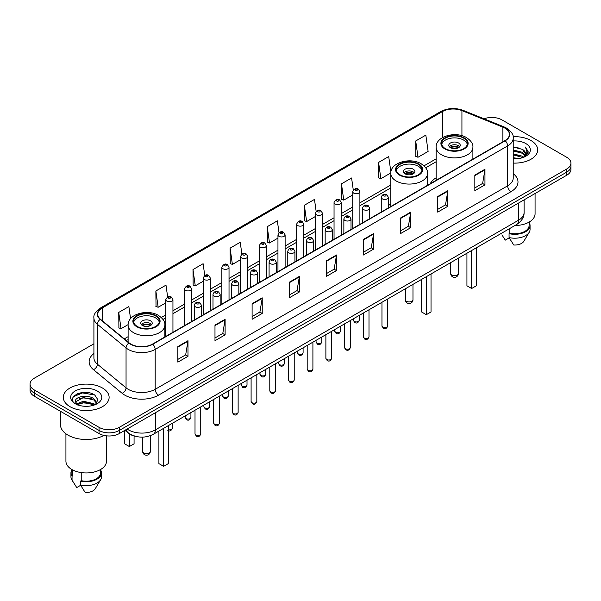 <?xml version="1.0" encoding="UTF-8"?>
<svg xmlns="http://www.w3.org/2000/svg" width="601" height="601" viewBox="0 0 601 601"><rect width="100%" height="100%" fill="white"/><g stroke="black" fill="none" stroke-linecap="round" stroke-linejoin="round"><path stroke-width="0.9" d="M390.785 203.957A25.295 14.604 0 0 0 388.411 205.647M436.146 177.776A25.295 14.604 0 0 0 430.218 183.756M135.315 436.266A14.319 8.264 180 0 1 128.486 433.246L124.925 430.308M88.122 392.603A19.089 11.021 0 0 0 76.951 393.925M93.914 343.787L34.242 378.239A14.319 8.264 0 0 0 30.05 384.084L30.05 390.319A14.319 8.264 0 0 0 34.242 396.164L99.037 433.569A14.319 8.264 0 0 0 119.283 433.569L566.758 175.222A14.319 8.264 0 0 0 570.95 169.377L570.95 166.259A14.319 8.264 0 0 1 566.758 172.104A14.319 8.264 0 0 0 570.95 166.259L570.95 163.141A14.319 8.264 0 0 0 566.758 157.297L501.963 119.892A14.319 8.264 0 0 0 484.038 118.803M30.05 384.084A14.319 8.264 0 0 0 34.242 389.929L99.037 427.334A14.319 8.264 0 0 0 119.283 427.334L119.283 430.451L566.758 172.104L119.283 430.451A14.319 8.264 0 0 1 99.037 430.451A14.319 8.264 0 0 0 119.283 430.451L119.283 433.569M34.242 389.929L34.242 393.046L99.037 430.451L34.242 393.046A14.319 8.264 0 0 1 30.05 387.202A14.319 8.264 0 0 0 34.242 393.046L34.242 396.164M530.983 140.544A22.906 13.222 0 0 0 513.119 136.705A22.906 13.222 0 0 1 530.983 140.544A22.906 13.222 0 0 1 537.692 149.897A22.906 13.222 0 0 0 530.983 140.544M102.41 387.976A22.906 13.222 0 0 0 77.446 385.113A22.906 13.222 0 0 0 63.308 397.329A22.906 13.222 0 0 0 70.016 406.682A22.906 13.222 0 0 0 94.981 409.551A22.906 13.222 0 0 0 109.119 397.329A22.906 13.222 0 0 0 102.41 387.976A22.906 13.222 0 0 0 77.446 385.113A22.906 13.222 0 0 0 63.308 397.329A22.906 13.222 0 0 0 70.016 406.682A22.906 13.222 0 0 0 94.981 409.551A22.906 13.222 0 0 0 109.119 397.329A22.906 13.222 0 0 0 102.41 387.976M504.93 128.148A15.273 8.82 180 0 1 509.408 134.384A15.273 8.82 180 0 1 504.93 140.619L152.489 344.103A15.273 8.82 180 0 1 129.177 342.923L100.495 319.274A15.273 8.82 180 0 1 97.738 314.218A15.273 8.82 180 0 1 102.208 307.982L442.366 111.591A15.273 8.82 180 0 1 461.929 110.599L502.894 127.164A15.273 8.82 180 0 1 504.93 128.148M505.201 127.998A15.656 9.038 0 0 0 503.112 126.984L462.146 110.419A15.656 9.038 0 0 0 442.103 111.433L101.937 307.825A15.656 9.038 0 0 0 100.187 319.401L128.869 343.051A15.656 9.038 0 0 0 152.759 344.26L505.201 140.777A15.656 9.038 0 0 0 505.201 127.998M177.866 346.559L177.866 362.148L187.993 356.303L187.993 340.714L177.866 346.559M177.866 359.375L185.664 354.875L187.948 341.233A3.816 2.201 -120 0 0 187.993 340.714M185.596 354.921L187.993 356.303M214.985 325.126L214.985 340.714L225.112 334.87L225.112 319.281L214.985 325.126M214.985 337.95L222.783 333.442L225.067 319.8A3.816 2.201 -120 0 0 225.112 319.281M222.716 333.487L225.112 334.87M252.104 303.693L252.104 319.281L262.231 313.437L262.231 297.848L252.104 303.693M252.104 316.517L259.902 312.017L262.194 298.366A3.816 2.201 -120 0 0 262.231 297.848M259.835 312.054L262.231 313.437M289.231 282.267L289.231 297.848L299.351 292.003L299.351 276.415L289.231 282.267M289.231 295.083L297.029 290.584L299.313 276.933A3.816 2.201 -120 0 0 299.351 276.415M296.954 290.621L299.351 292.003M474.835 175.109L474.835 190.69L484.954 184.845L484.954 169.264L474.835 175.109M474.835 187.925L482.633 183.425L484.917 169.782A3.816 2.201 -120 0 0 484.954 169.264M482.558 183.463L484.954 184.845M437.708 196.535L437.708 212.123L447.835 206.278L447.835 190.69L437.708 196.535M437.708 209.358L445.506 204.858L447.798 191.208A3.816 2.201 -120 0 0 447.835 190.69M445.439 204.896L447.835 206.278M400.589 217.968L400.589 233.556L410.716 227.711L410.716 212.123L400.589 217.968M400.589 230.792L408.387 226.292L410.671 212.641A3.816 2.201 -120 0 0 410.716 212.123M408.319 226.329L410.716 227.711M363.47 239.401L363.47 254.989L373.597 249.145L373.597 233.556L363.47 239.401M363.47 252.225L371.268 247.717L373.552 234.074A3.816 2.201 -120 0 0 373.597 233.556M371.2 247.762L373.597 249.145M326.351 260.834L326.351 276.422L336.47 270.57L336.47 254.989L326.351 260.834M326.351 273.65L334.148 269.15L336.432 255.508A3.816 2.201 -120 0 0 336.47 254.989M334.081 269.188L336.47 270.57M513.224 163.089A22.906 13.222 0 0 0 537.692 149.897A22.906 13.222 0 0 1 513.224 163.089M119.283 427.334L566.758 168.986A14.319 8.264 0 0 0 570.95 163.141M204.761 275.476L203.108 263.719L192.989 269.564L193.146 285.054M167.641 296.924L165.989 285.144L155.862 290.989L156.027 306.487M130.56 318.665L128.869 306.578L118.743 312.422L118.908 327.913M316.141 211.327L314.473 199.419L304.346 205.264L304.512 220.762M353.283 190.044L351.593 177.986L341.466 183.838L341.631 199.329M390.89 172.089L388.712 156.56L378.585 162.405L378.75 177.896M415.712 140.972L417.995 157.259L428.115 151.414L425.831 135.127L415.712 140.972L415.869 156.463M241.88 254.058L240.227 242.286L230.108 248.13L230.266 263.621M279.007 232.67L277.346 220.852L267.227 226.697L267.392 242.188M267.227 226.697L269.511 242.984L277.955 238.109M269.511 242.984L267.227 242.128M304.346 205.264L306.63 221.551L315.345 216.518M306.63 221.551L304.346 220.695M341.466 183.838L343.749 200.118L352.734 194.934M343.749 200.118L341.466 199.269M378.585 162.405L380.876 178.692L390.8 172.96M380.876 178.692L378.585 177.836M417.995 157.259L415.712 156.403M230.108 248.13L232.392 264.417L240.565 259.692M232.392 264.417L230.108 263.561M192.989 269.564L195.272 285.843L203.176 281.283M195.272 285.843L192.989 284.994M155.862 290.989L158.153 307.276L165.786 302.874M158.153 307.276L155.862 306.42M118.743 312.422L121.026 328.709L128.126 324.615M121.026 328.709L118.743 327.853M513.224 157.762L519.009 158.544M513.224 158.739L515.883 158.859M513.224 153.864L522.419 156.207L523.734 157.244M513.224 154.84L522.938 157.545M513.224 149.972L522.419 152.308L525.206 155.419M513.224 150.941L522.419 153.285L524.951 155.877M525.357 155.824L525.477 156.283M523.794 157.222A10.788 6.228 0 0 0 525.574 153.788A10.788 6.228 0 0 0 522.419 149.386L525.567 154.029M525.259 155.937L528.054 152.646L528.159 151.685L525.484 147.05L527.047 152.233L523.967 157.154M514.944 225.51A20.284 11.712 0 0 0 535.07 213.798L535.07 193.514M513.224 158.837A15.558 8.985 0 0 0 525.792 156.245A15.558 8.985 0 0 0 525.792 143.541A15.558 8.985 0 0 0 513.224 140.957M522.419 149.386L513.224 147.005M501.903 234.856L505.298 240.122L509.235 237.853M509.806 228.478L509.806 233.241A14.319 8.264 0 0 0 529.105 225.488L529.105 222.092M509.806 233.241L509.062 233.669L509.062 237.56L513.735 244.998A9.548 5.514 0 0 0 523.809 241.317L529.226 232.264A15.273 8.82 0 0 0 530.059 229.387L530.059 225.488A15.273 8.82 0 0 0 529.105 222.423M509.062 237.56A15.273 8.82 0 0 0 529.226 232.264M509.062 233.669A15.273 8.82 0 0 0 530.059 225.488M525.484 147.05L528.151 151.873M513.224 147.268L520.12 148.192M526.987 152.564L527.655 153.706M513.224 151.159L519.797 151.993M513.224 155.058L519.797 155.884M527.054 152.166L527.761 153.473M463.626 138.125A12.884 7.437 0 0 0 449.586 136.517A12.884 7.437 0 0 0 441.63 143.384A12.884 7.437 0 0 0 445.409 148.65A12.884 7.437 0 0 0 459.449 150.258A12.884 7.437 0 0 0 467.405 143.384A12.884 7.437 0 0 0 463.626 138.125M467.293 144.36A12.884 7.437 0 0 0 463.626 140.078A12.884 7.437 0 0 0 450.374 138.29A12.884 7.437 0 0 0 441.743 144.36M466.932 253.231L466.932 285.775L471.657 288.503L476.383 285.775L476.383 247.77M471.657 288.503L471.657 250.497M458.563 143A5.725 3.306 0 0 0 452.328 142.279A5.725 3.306 0 0 0 448.789 145.337A5.725 3.306 0 0 0 450.465 147.673A5.725 3.306 0 0 0 456.707 148.387A5.725 3.306 0 0 0 460.246 145.337A5.725 3.306 0 0 0 458.563 143M459.735 146.697A5.725 3.306 0 0 0 458.563 145.727A5.725 3.306 0 0 0 449.3 146.697M449.894 147.283A7.633 4.41 180 0 1 458.811 147.147L458.811 147.523M450.517 147.703A6.679 3.854 180 0 1 458.12 147.546L458.811 147.147M458.007 147.959L458.12 147.546M60.438 411.287L60.438 424.607A25.768 14.882 0 0 0 67.988 435.132A25.768 14.882 0 0 0 103.92 435.417M65.93 433.787L65.93 461.237A20.284 11.712 0 0 0 71.872 469.516A20.284 11.712 0 0 0 93.974 472.055A20.284 11.712 0 0 0 106.497 461.237L106.497 435.845M83.607 406.186L87.243 406.299M76.47 403.902L83.419 401.258L93.839 403.692L95.101 404.706M76.981 404.676L84.914 402.437L93.839 404.931M75.425 401.288L77.206 404.661M75.441 401.588C74.336 396.803 87.468 393.978 93.839 398.741L96.941 403.023M75.493 401.911L83.396 397.554L93.839 399.973L96.693 403.346M95.469 404.548L97.91 399.763L94.823 395.12C83.907 387.269 64.502 397.614 75.711 403.955L76.267 404.293M97.219 390.981A15.558 8.985 0 0 0 75.208 390.981A15.558 8.985 0 0 0 75.208 403.684A15.558 8.985 0 0 0 97.219 403.684A15.558 8.985 0 0 0 97.219 390.981M71.895 469.531L71.895 472.927A14.319 8.264 0 0 0 72.789 475.804L72.789 470.02M71.895 469.862A15.273 8.82 0 0 0 70.941 472.927L70.941 476.826A15.273 8.82 0 0 0 71.774 479.703A15.273 8.82 0 0 0 72.052 480.124L76.725 487.561L80.662 485.292M72.052 480.124L72.052 476.232L72.789 475.804M70.941 472.927A15.273 8.82 0 0 0 72.052 476.232M77.446 404.976L75.478 401.836M81.225 472.589L81.225 480.672A14.319 8.264 0 0 0 100.532 472.927L100.532 469.531M81.225 480.672L80.489 481.1L80.489 484.999L85.162 492.429A9.548 5.514 0 0 0 95.236 488.756L100.645 479.703A15.273 8.82 0 0 0 101.486 476.826L101.486 472.927A15.273 8.82 0 0 0 100.532 469.862M80.489 484.999A15.273 8.82 0 0 0 100.645 479.703M80.489 481.1A15.273 8.82 0 0 0 101.486 472.927M73.435 396.683L82.57 392.926L94.612 394.977M79.144 398.501L82.57 397.877L91.247 398.636M79.099 403.459L82.57 402.828L91.232 403.579M418.273 164.313A12.884 7.437 0 0 0 404.233 162.698A12.884 7.437 0 0 0 396.277 169.572A12.884 7.437 0 0 0 400.048 174.831A12.884 7.437 0 0 0 414.097 176.446A12.884 7.437 0 0 0 422.045 169.572A12.884 7.437 0 0 0 418.273 164.313M421.94 170.549A12.884 7.437 0 0 0 418.273 166.259A12.884 7.437 0 0 0 405.021 164.479A12.884 7.437 0 0 0 396.39 170.549M421.579 279.412L421.579 311.957L426.304 314.684L431.03 311.957L431.03 273.958M426.304 314.684L426.304 276.685M413.21 169.181A5.725 3.306 0 0 0 406.967 168.468A5.725 3.306 0 0 0 403.436 171.518A5.725 3.306 0 0 0 405.112 173.862A5.725 3.306 0 0 0 411.354 174.575A5.725 3.306 0 0 0 414.893 171.518A5.725 3.306 0 0 0 413.21 169.181M414.382 172.885A5.725 3.306 0 0 0 413.21 171.909A5.725 3.306 0 0 0 403.947 172.885M404.533 173.471A7.633 4.41 180 0 1 413.45 173.328L413.45 173.712M405.164 173.884A6.679 3.854 180 0 1 412.767 173.727L413.45 173.328M412.654 174.14L412.767 173.727M155.591 315.968A12.884 7.437 0 0 0 141.551 314.353A12.884 7.437 0 0 0 133.595 321.227A12.884 7.437 0 0 0 137.374 326.493A12.884 7.437 0 0 0 151.414 328.101A12.884 7.437 0 0 0 159.37 321.227A12.884 7.437 0 0 0 155.591 315.968M159.257 322.204A12.884 7.437 0 0 0 155.591 317.914A12.884 7.437 0 0 0 142.347 316.134A12.884 7.437 0 0 0 133.707 322.204M158.904 431.067L158.904 463.611L163.622 466.338L168.348 463.611L168.348 425.613M163.622 466.338L163.622 428.34M124.617 430.489L124.617 443.816L129.343 446.543L134.068 443.816L134.068 435.965M129.343 446.543L129.343 433.877M150.535 320.836A5.725 3.306 0 0 0 144.293 320.123A5.725 3.306 0 0 0 140.754 323.18A5.725 3.306 0 0 0 142.437 325.517A5.725 3.306 0 0 0 148.672 326.23A5.725 3.306 0 0 0 152.211 323.18A5.725 3.306 0 0 0 150.535 320.836M151.7 324.54A5.725 3.306 0 0 0 150.535 323.571A5.725 3.306 0 0 0 141.265 324.54M141.859 325.126A7.633 4.41 180 0 1 150.776 324.983L150.776 325.366M142.482 325.547A6.679 3.854 180 0 1 150.085 325.381L150.776 324.983M149.972 325.802L150.085 325.381M127.111 429.046A19.089 11.021 0 0 0 128.396 429.865A19.089 11.021 0 0 0 155.389 429.865L518.498 220.229A19.089 11.021 0 0 0 524.095 212.438C524.23 217.171 521.706 221.228 516.522 224.601L153.413 434.238A9.548 5.514 60 0 0 155.389 429.865L155.389 412.722M518.498 203.085L518.498 220.229A9.548 5.514 60 0 1 516.522 224.601M126.338 429.497A9.548 6.386 129.5 0 0 128.005 432.6L125.106 430.211M566.758 175.222L566.758 168.986M99.037 433.569L99.037 427.334M513.224 173.659A23.86 13.778 180 0 1 511.008 191.666L158.566 395.15A4.77 2.757 60 0 1 155.186 389.305L507.635 185.822A19.089 11.021 0 0 0 513.224 178.031L513.224 138.125A19.089 11.021 180 0 1 507.635 145.923A4.77 2.757 -120 0 0 505.201 140.777M158.566 395.15A23.86 13.778 180 0 1 124.82 395.15A23.86 13.778 180 0 1 122.146 393.309L93.456 369.66A23.86 13.778 180 0 1 93.914 353.486M128.193 389.305A19.089 11.021 0 0 0 155.186 389.305L155.186 349.399A19.089 11.021 180 0 1 126.052 347.926L97.37 324.277A19.089 11.021 180 0 1 93.914 317.959L93.914 357.858A19.089 11.021 0 0 0 97.37 364.183L126.052 387.833A19.089 11.021 0 0 0 128.193 389.305M513.224 138.125C513.863 135.142 511.669 131.822 506.643 128.148L504.134 126.931A4.77 2.239 112 0 0 503.112 126.984M504.134 126.931L463.168 110.366C455.265 107.571 447.76 107.977 440.661 111.591A4.77 2.757 60 0 1 442.103 111.433M101.937 307.825A4.77 2.757 -120 0 0 100.495 307.975C95.544 311.543 93.35 314.864 93.914 317.959M100.187 319.401A4.77 3.193 129.5 0 0 97.37 324.277L97.37 364.183A4.77 3.193 -50.5 0 1 93.456 369.66M463.168 110.366A4.77 2.239 112 0 0 462.146 110.419M128.869 343.051A4.77 3.193 129.5 0 0 126.052 347.926L126.052 387.833A4.77 3.193 -50.5 0 1 122.146 393.309M152.759 344.26A4.77 2.757 60 0 1 155.186 349.399L507.635 145.923L507.635 185.822A4.77 2.757 60 0 0 511.008 191.666M102.208 307.982L102.208 320.686M502.894 127.164L502.894 141.798M461.929 110.599L461.929 135.676M473.34 158.859L472.889 158.679M442.366 111.591L442.366 137.682M436.146 158.829L423.983 165.846M390.785 185.01L359.894 202.853M352.734 206.984L341.203 213.64M334.043 217.772L322.504 224.436M315.345 228.568L303.813 235.231M296.654 239.363L285.114 246.027M277.955 250.159L266.416 256.815M259.256 260.947L247.725 267.61M240.565 271.742L229.026 278.406M221.867 282.538L210.335 289.201M203.176 293.333L191.636 299.989M184.477 304.129L172.945 310.785M165.786 314.916L161.301 317.501M128.111 336.673L124.279 338.881M326.351 261.322L336.432 255.508M363.47 239.897L373.552 234.074M400.589 218.464L410.671 212.641M437.708 197.03L447.798 191.208M474.835 175.597L484.917 169.782M289.231 282.755L299.313 276.933M252.104 304.189L262.194 298.366M214.985 325.622L225.067 319.8M177.866 347.055L187.948 341.233M444.898 148.943A13.605 7.851 0 0 0 464.137 148.943A13.605 7.851 0 0 0 464.137 137.832A13.605 7.851 0 0 0 444.898 137.832A13.605 7.851 0 0 0 444.898 148.943M472.889 159.122L472.889 147.283A18.376 10.608 180 0 1 461.545 157.086A18.376 10.608 180 0 1 441.525 154.788A18.376 10.608 180 0 1 436.146 147.283L436.146 180.338M451.817 275.093A3.816 2.201 180 0 1 450.697 273.538A3.816 3.816 0 0 0 456.429 276.843A3.816 3.816 0 0 0 458.338 273.538A3.816 2.201 180 0 1 457.218 275.093A3.816 2.201 180 0 1 451.817 275.093M399.545 175.124A13.605 7.851 0 0 0 418.777 175.124A13.605 7.851 0 0 0 418.777 164.02A13.605 7.851 0 0 0 399.545 164.02A13.605 7.851 0 0 0 399.545 175.124M427.536 185.303L427.536 173.471A18.376 10.608 180 0 1 416.192 183.267A18.376 10.608 180 0 1 396.172 180.969A18.376 10.608 180 0 1 390.785 173.471L390.785 206.519M406.464 301.281A3.816 2.201 180 0 1 405.344 299.719A3.816 3.816 0 0 0 411.069 303.032A3.816 3.816 0 0 0 412.977 299.719A3.816 2.201 180 0 1 411.865 301.281A3.816 2.201 180 0 1 406.464 301.281M136.863 326.779A13.605 7.851 0 0 0 156.102 326.779A13.605 7.851 0 0 0 156.102 315.675A13.605 7.851 0 0 0 136.863 315.675A13.605 7.851 0 0 0 136.863 326.779M164.854 336.966L164.854 325.126A18.376 10.608 180 0 1 153.518 334.93A18.376 10.608 180 0 1 133.49 332.623A18.376 10.608 180 0 1 128.111 325.126L128.111 342.044M143.782 452.936A3.816 2.201 180 0 1 142.662 451.381A3.816 3.816 0 0 0 148.394 454.687A3.816 3.816 0 0 0 150.303 451.381A3.816 2.201 180 0 1 149.183 452.936A3.816 2.201 180 0 1 143.782 452.936M387.698 325.967C386.751 328.544 385.286 329.295 383.303 328.229L381.966 325.967A2.862 1.653 0 0 0 382.807 327.132A2.862 1.653 0 0 0 385.925 327.492A2.862 1.653 0 0 0 387.698 325.967L387.698 298.975M382.304 198.833A3.576 2.066 180 0 1 381.252 197.376C382.168 194.439 384.039 193.59 386.871 194.822L388.411 197.376A3.576 2.066 180 0 1 386.203 199.284A3.576 2.066 180 0 1 382.304 198.833M385.677 194.942A1.194 0.691 0 0 0 383.986 194.942A1.194 0.691 0 0 0 383.986 195.911A1.194 0.691 0 0 0 385.677 195.911A1.194 0.691 0 0 0 385.677 194.942M368.999 336.763C368.06 339.332 366.595 340.091 364.604 339.024L363.274 336.763A2.862 1.653 0 0 0 364.108 337.927A2.862 1.653 0 0 0 367.234 338.288A2.862 1.653 0 0 0 368.999 336.763L368.999 309.77M363.605 209.629A3.576 2.066 180 0 1 362.553 208.171C363.47 205.234 365.34 204.378 368.173 205.617L369.713 208.171A3.576 2.066 180 0 1 367.504 210.08A3.576 2.066 180 0 1 363.605 209.629M366.978 205.73A1.194 0.691 0 0 0 365.295 205.73A1.194 0.691 0 0 0 365.295 206.706A1.194 0.691 0 0 0 366.978 206.706A1.194 0.691 0 0 0 366.978 205.73M350.308 347.551C349.361 350.128 347.896 350.879 345.913 349.812L344.576 347.551A2.862 1.653 0 0 0 345.417 348.723A2.862 1.653 0 0 0 348.535 349.083A2.862 1.653 0 0 0 350.308 347.551L350.308 320.566M344.906 220.424A3.576 2.066 180 0 1 343.862 218.959C344.779 216.022 346.649 215.173 349.474 216.405L351.022 218.959A3.576 2.066 180 0 1 348.813 220.875A3.576 2.066 180 0 1 344.906 220.424M348.287 216.525A1.194 0.691 0 0 0 346.597 216.525A1.194 0.691 0 0 0 346.597 217.502A1.194 0.691 0 0 0 348.287 217.502A1.194 0.691 0 0 0 348.287 216.525M331.609 358.346C330.663 360.923 329.198 361.674 327.214 360.608L325.885 358.346A2.862 1.653 0 0 0 326.719 359.518A2.862 1.653 0 0 0 329.844 359.871A2.862 1.653 0 0 0 331.609 358.346L331.609 331.361M326.215 231.22A3.576 2.066 180 0 1 325.164 229.755C326.08 226.817 327.951 225.968 330.783 227.201L332.323 229.755A3.576 2.066 180 0 1 330.114 231.663A3.576 2.066 180 0 1 326.215 231.22M329.588 227.321A1.194 0.691 0 0 0 327.898 227.321A1.194 0.691 0 0 0 327.898 228.297A1.194 0.691 0 0 0 329.588 228.297A1.194 0.691 0 0 0 329.588 227.321M312.911 369.142C311.972 371.719 310.507 372.47 308.516 371.403L307.186 369.142A2.862 1.653 0 0 0 308.028 370.306A2.862 1.653 0 0 0 311.145 370.667A2.862 1.653 0 0 0 312.911 369.142L312.911 342.149M307.517 242.008A3.576 2.066 180 0 1 306.472 240.55C307.389 237.613 309.26 236.764 312.084 237.996L313.632 240.55A3.576 2.066 180 0 1 311.423 242.458A3.576 2.066 180 0 1 307.517 242.008M310.897 238.116A1.194 0.691 0 0 0 309.207 238.116A1.194 0.691 0 0 0 309.207 239.085A1.194 0.691 0 0 0 310.897 239.085A1.194 0.691 0 0 0 310.897 238.116M294.22 379.937C293.273 382.506 291.808 383.265 289.825 382.198L288.495 379.937A2.862 1.653 0 0 0 289.329 381.102A2.862 1.653 0 0 0 292.454 381.462A2.862 1.653 0 0 0 294.22 379.937L294.22 352.945M288.826 252.803A3.576 2.066 180 0 1 287.774 251.346C288.69 248.408 290.561 247.552 293.393 248.791L294.933 251.346A3.576 2.066 180 0 1 292.725 253.254A3.576 2.066 180 0 1 288.826 252.803M292.199 248.904A1.194 0.691 0 0 0 290.508 248.904A1.194 0.691 0 0 0 290.508 249.881A1.194 0.691 0 0 0 292.199 249.881A1.194 0.691 0 0 0 292.199 248.904M275.521 390.725C274.582 393.302 273.117 394.053 271.126 392.986L269.796 390.725A2.862 1.653 0 0 0 270.638 391.897A2.862 1.653 0 0 0 273.755 392.258A2.862 1.653 0 0 0 275.521 390.725L275.521 363.74M270.127 263.599A3.576 2.066 180 0 1 269.083 262.134C269.992 259.204 271.87 258.347 274.695 259.587L276.242 262.134A3.576 2.066 180 0 1 274.026 264.049A3.576 2.066 180 0 1 270.127 263.599M273.5 259.7A1.194 0.691 0 0 0 271.817 259.7A1.194 0.691 0 0 0 271.817 260.676A1.194 0.691 0 0 0 273.5 260.676A1.194 0.691 0 0 0 273.5 259.7M256.83 401.521C255.883 404.097 254.418 404.849 252.435 403.782L251.098 401.521A2.862 1.653 0 0 0 251.939 402.693A2.862 1.653 0 0 0 255.057 403.046A2.862 1.653 0 0 0 256.83 401.521L256.83 374.536M251.436 274.394A3.576 2.066 180 0 1 250.384 272.929C251.301 269.992 253.171 269.143 256.003 270.375L257.544 272.929A3.576 2.066 180 0 1 255.335 274.837A3.576 2.066 180 0 1 251.436 274.394M254.809 270.495A1.194 0.691 0 0 0 253.119 270.495A1.194 0.691 0 0 0 253.119 271.472A1.194 0.691 0 0 0 254.809 271.472A1.194 0.691 0 0 0 254.809 270.495M238.131 412.316C237.192 414.893 235.727 415.644 233.736 414.577L232.407 412.316A2.862 1.653 0 0 0 233.241 413.48A2.862 1.653 0 0 0 236.366 413.841A2.862 1.653 0 0 0 238.131 412.316L238.131 385.324M232.737 285.182A3.576 2.066 180 0 1 231.693 283.725C232.602 280.787 234.473 279.938 237.305 281.17L238.845 283.725A3.576 2.066 180 0 1 236.636 285.633A3.576 2.066 180 0 1 232.737 285.182M236.11 281.291A1.194 0.691 0 0 0 234.428 281.291A1.194 0.691 0 0 0 234.428 282.26A1.194 0.691 0 0 0 236.11 282.26A1.194 0.691 0 0 0 236.11 281.291M219.44 423.112C218.494 425.681 217.029 426.44 215.045 425.373L213.708 423.112A2.862 1.653 0 0 0 214.549 424.276A2.862 1.653 0 0 0 217.667 424.637A2.862 1.653 0 0 0 219.44 423.112L219.44 396.119M214.046 295.977A3.576 2.066 180 0 1 212.994 294.52C213.911 291.583 215.782 290.734 218.614 291.966L220.154 294.52A3.576 2.066 180 0 1 217.945 296.428A3.576 2.066 180 0 1 214.046 295.977M217.419 292.086A1.194 0.691 0 0 0 215.729 292.086A1.194 0.691 0 0 0 215.729 293.055A1.194 0.691 0 0 0 217.419 293.055A1.194 0.691 0 0 0 217.419 292.086M200.742 433.899C199.802 436.476 198.338 437.227 196.347 436.161L195.017 433.899A2.862 1.653 0 0 0 195.851 435.071A2.862 1.653 0 0 0 198.976 435.432A2.862 1.653 0 0 0 200.742 433.899L200.742 406.915M195.348 306.773A3.576 2.066 180 0 1 194.296 305.308C195.212 302.378 197.083 301.522 199.915 302.761L201.455 305.308A3.576 2.066 180 0 1 199.247 307.224A3.576 2.066 180 0 1 195.348 306.773M198.721 302.874A1.194 0.691 0 0 0 197.038 302.874A1.194 0.691 0 0 0 197.038 303.851A1.194 0.691 0 0 0 198.721 303.851A1.194 0.691 0 0 0 198.721 302.874M354.29 321.467A2.862 1.653 0 0 0 357.415 321.82A2.862 1.653 0 0 0 359.18 320.295C358.234 322.872 356.769 323.623 354.785 322.557L353.456 320.295A2.862 1.653 0 0 0 354.29 321.467M359.894 224.361L359.894 191.704A3.576 2.066 180 0 1 357.685 193.612A3.576 2.066 180 0 1 353.786 193.169A3.576 2.066 180 0 1 352.734 191.704L352.734 228.493M355.469 190.247A1.194 0.691 0 0 0 357.159 190.247A1.194 0.691 0 0 0 357.159 189.27A1.194 0.691 0 0 0 355.469 189.27A1.194 0.691 0 0 0 355.469 190.247M335.598 332.255A2.862 1.653 0 0 0 338.716 332.616A2.862 1.653 0 0 0 340.482 331.091C339.542 333.668 338.078 334.419 336.087 333.352L334.757 331.091A2.862 1.653 0 0 0 335.598 332.255M341.203 235.149L341.203 202.499A3.576 2.066 180 0 1 338.994 204.408A3.576 2.066 180 0 1 335.088 203.957A3.576 2.066 180 0 1 334.043 202.499L334.043 239.281M336.778 201.035A1.194 0.691 0 0 0 338.461 201.035A1.194 0.691 0 0 0 338.461 200.065A1.194 0.691 0 0 0 336.778 200.065A1.194 0.691 0 0 0 336.778 201.035M316.9 343.051A2.862 1.653 0 0 0 320.017 343.411A2.862 1.653 0 0 0 321.79 341.886C320.844 344.456 319.379 345.214 317.396 344.148L316.058 341.886A2.862 1.653 0 0 0 316.9 343.051M322.504 245.944L322.504 213.295A3.576 2.066 180 0 1 320.295 215.203A3.576 2.066 180 0 1 316.396 214.752A3.576 2.066 180 0 1 315.345 213.295L315.345 250.076M318.079 211.83A1.194 0.691 0 0 0 319.77 211.83A1.194 0.691 0 0 0 319.77 210.861A1.194 0.691 0 0 0 318.079 210.861A1.194 0.691 0 0 0 318.079 211.83M298.209 353.846A2.862 1.653 0 0 0 301.326 354.207A2.862 1.653 0 0 0 303.092 352.674C302.153 355.251 300.688 356.002 298.697 354.936L297.367 352.674A2.862 1.653 0 0 0 298.209 353.846M303.813 256.74L303.813 224.083A3.576 2.066 180 0 1 301.597 225.999A3.576 2.066 180 0 1 297.698 225.548A3.576 2.066 180 0 1 296.654 224.083L296.654 260.872M299.388 222.625A1.194 0.691 0 0 0 301.071 222.625A1.194 0.691 0 0 0 301.071 221.649A1.194 0.691 0 0 0 299.388 221.649A1.194 0.691 0 0 0 299.388 222.625M279.51 364.642A2.862 1.653 0 0 0 282.628 364.995A2.862 1.653 0 0 0 284.401 363.47C283.454 366.047 281.989 366.798 280.006 365.731L278.669 363.47A2.862 1.653 0 0 0 279.51 364.642M285.114 267.535L285.114 234.878A3.576 2.066 180 0 1 282.906 236.786A3.576 2.066 180 0 1 279.007 236.343A3.576 2.066 180 0 1 277.955 234.878L277.955 271.667M280.69 233.421A1.194 0.691 0 0 0 282.38 233.421A1.194 0.691 0 0 0 282.38 232.444A1.194 0.691 0 0 0 280.69 232.444A1.194 0.691 0 0 0 280.69 233.421M260.811 375.43A2.862 1.653 0 0 0 263.937 375.79A2.862 1.653 0 0 0 265.702 374.265C264.763 376.842 263.298 377.593 261.307 376.526L259.978 374.265A2.862 1.653 0 0 0 260.811 375.43M266.416 278.323L266.416 245.674A3.576 2.066 180 0 1 264.207 247.582A3.576 2.066 180 0 1 260.308 247.131A3.576 2.066 180 0 1 259.256 245.674L259.256 282.462M261.998 244.209A1.194 0.691 0 0 0 263.681 244.209A1.194 0.691 0 0 0 263.681 243.24A1.194 0.691 0 0 0 261.998 243.24A1.194 0.691 0 0 0 261.998 244.209M242.12 386.225A2.862 1.653 0 0 0 245.238 386.586A2.862 1.653 0 0 0 247.011 385.061C246.064 387.63 244.599 388.389 242.616 387.322L241.279 385.061A2.862 1.653 0 0 0 242.12 386.225M247.725 289.119L247.725 256.469A3.576 2.066 180 0 1 245.516 258.377A3.576 2.066 180 0 1 241.61 257.927A3.576 2.066 180 0 1 240.565 256.469L240.565 293.25M243.3 255.004A1.194 0.691 0 0 0 244.99 255.004A1.194 0.691 0 0 0 244.99 254.035A1.194 0.691 0 0 0 243.3 254.035A1.194 0.691 0 0 0 243.3 255.004M223.422 397.021A2.862 1.653 0 0 0 226.547 397.381A2.862 1.653 0 0 0 228.312 395.849C227.366 398.425 225.901 399.184 223.918 398.11L222.588 395.849A2.862 1.653 0 0 0 223.422 397.021M229.026 299.914L229.026 267.265A3.576 2.066 180 0 1 226.817 269.173A3.576 2.066 180 0 1 222.918 268.722A3.576 2.066 180 0 1 221.867 267.265L221.867 304.046M224.609 265.8A1.194 0.691 0 0 0 226.292 265.8A1.194 0.691 0 0 0 226.292 264.823A1.194 0.691 0 0 0 224.609 264.823A1.194 0.691 0 0 0 224.609 265.8M204.731 407.816A2.862 1.653 0 0 0 207.848 408.169A2.862 1.653 0 0 0 209.614 406.644C208.675 409.221 207.21 409.972 205.226 408.905L203.889 406.644A2.862 1.653 0 0 0 204.731 407.816M210.335 310.709L210.335 278.053A3.576 2.066 180 0 1 208.126 279.961A3.576 2.066 180 0 1 204.22 279.518A3.576 2.066 180 0 1 203.176 278.053L203.176 314.841M205.91 276.595A1.194 0.691 0 0 0 207.6 276.595A1.194 0.691 0 0 0 207.6 275.619A1.194 0.691 0 0 0 205.91 275.619A1.194 0.691 0 0 0 205.91 276.595M186.032 418.604A2.862 1.653 0 0 0 189.157 418.965A2.862 1.653 0 0 0 190.923 417.44C189.976 420.016 188.511 420.768 186.528 419.701L185.198 417.44A2.862 1.653 0 0 0 186.032 418.604M191.636 321.497L191.636 288.848A3.576 2.066 180 0 1 189.428 290.756A3.576 2.066 180 0 1 185.529 290.313A3.576 2.066 180 0 1 184.477 288.848L184.477 325.637M187.211 287.391A1.194 0.691 0 0 0 188.902 287.391A1.194 0.691 0 0 0 188.902 286.414A1.194 0.691 0 0 0 187.211 286.414A1.194 0.691 0 0 0 187.211 287.391M168.348 429.775A2.862 1.653 0 0 0 172.224 428.235C171.285 430.804 169.82 431.563 167.829 430.496M172.945 332.293L172.945 299.644A3.576 2.066 180 0 1 170.729 301.552A3.576 2.066 180 0 1 166.83 301.101A3.576 2.066 180 0 1 165.786 299.644L165.786 336.425M168.52 298.179A1.194 0.691 0 0 0 170.203 298.179A1.194 0.691 0 0 0 170.203 297.21A1.194 0.691 0 0 0 168.52 297.21A1.194 0.691 0 0 0 168.52 298.179M153.413 434.238C145.735 438.099 138.05 438.099 130.372 434.238L128.005 432.6M524.095 212.438L524.095 199.855M440.661 111.591L100.495 307.975M436.146 161.737L425.673 167.777M390.785 187.918L359.894 205.752M352.734 209.884L341.203 216.548M334.043 220.68L322.504 227.343M315.345 231.475L303.813 238.139M296.654 242.271L285.114 248.927M277.955 253.059L266.416 259.722M259.256 263.854L247.725 270.518M240.565 274.649L229.026 281.313M221.867 285.445L210.335 292.101M203.176 296.233L191.636 302.896M184.477 307.028L172.945 313.692M165.786 317.824L162.991 319.431M128.111 339.573L126.353 340.594M472.889 147.283C473.295 144.052 471.169 140.822 466.519 137.599C455.686 130.898 435.507 136.269 436.146 147.283M458.338 258.197L458.338 273.538M450.697 262.599L450.697 273.538M73.33 482.295L71.774 479.703M427.536 173.471C427.942 170.233 425.816 167.003 421.166 163.78C410.333 157.079 390.154 162.458 390.785 173.471M412.977 284.378L412.977 299.719M405.344 288.788L405.344 299.719M164.854 325.126C165.26 321.888 163.134 318.665 158.484 315.442C147.658 308.734 127.472 314.113 128.111 325.126M150.303 435.687L150.303 451.381M142.662 437.122L142.662 451.381M381.966 325.967L381.966 302.28M381.252 212.025L381.252 197.376M388.411 207.893L388.411 197.376M363.274 336.763L363.274 313.076M362.553 222.821L362.553 208.171M369.713 218.689L369.713 208.171M344.576 347.551L344.576 323.871M343.862 233.616L343.862 218.959M351.022 229.484L351.022 218.959M325.885 358.346L325.885 334.667M325.164 244.412L325.164 229.755M332.323 240.272L332.323 229.755M307.186 369.142L307.186 345.455M306.472 255.2L306.472 240.55M313.632 251.068L313.632 240.55M288.495 379.937L288.495 356.25M287.774 265.995L287.774 251.346M294.933 261.863L294.933 251.346M269.796 390.725L269.796 367.046M269.083 276.791L269.083 262.134M276.242 272.659L276.242 262.134M251.098 401.521L251.098 377.841M250.384 287.586L250.384 272.929M257.544 283.447L257.544 272.929M232.407 412.316L232.407 388.637M231.693 298.374L231.693 283.725M238.845 294.242L238.845 283.725M213.708 423.112L213.708 399.425M212.994 309.169L212.994 294.52M220.154 305.038L220.154 294.52M195.017 433.899L195.017 410.22M194.296 319.965L194.296 305.308M201.455 315.833L201.455 305.308M359.18 320.295L359.18 315.442M359.894 191.704L358.354 189.15C356.273 187.655 354.402 188.504 352.734 191.704M353.456 320.295L353.456 318.748M340.482 331.091L340.482 326.238M341.203 202.499L339.655 199.945C337.582 198.443 335.711 199.299 334.043 202.499M334.757 331.091L334.757 329.543M321.79 341.886L321.79 337.026M322.504 213.295L320.964 210.741C318.883 209.238 317.012 210.095 315.345 213.295M316.058 341.886L316.058 340.331M303.092 352.674L303.092 347.821M303.813 224.083L302.265 221.536C300.192 220.034 298.321 220.883 296.654 224.083M297.367 352.674L297.367 351.127M284.401 363.47L284.401 358.617M285.114 234.878L283.574 232.324C281.493 230.829 279.623 231.678 277.955 234.878M278.669 363.47L278.669 361.922M265.702 374.265L265.702 369.412M266.416 245.674L264.876 243.12C262.802 241.625 260.924 242.473 259.256 245.674M259.978 374.265L259.978 372.718M247.011 385.061L247.011 380.2M247.725 256.469L246.177 253.915C244.104 252.412 242.233 253.269 240.565 256.469M241.279 385.061L241.279 383.506M228.312 395.849L228.312 390.996M229.026 267.265L227.486 264.71C225.413 263.208 223.534 264.057 221.867 267.265M222.588 395.849L222.588 394.301M209.614 406.644L209.614 401.791M210.335 278.053L208.787 275.498C206.714 274.003 204.843 274.852 203.176 278.053M203.889 406.644L203.889 405.097M190.923 417.44L190.923 412.587M191.636 288.848L190.096 286.294C188.015 284.799 186.145 285.648 184.477 288.848M185.198 417.44L185.198 415.892M172.224 428.235L172.224 423.374M172.945 299.644L171.398 297.089C169.324 295.587 167.454 296.443 165.786 299.644"/></g></svg>
